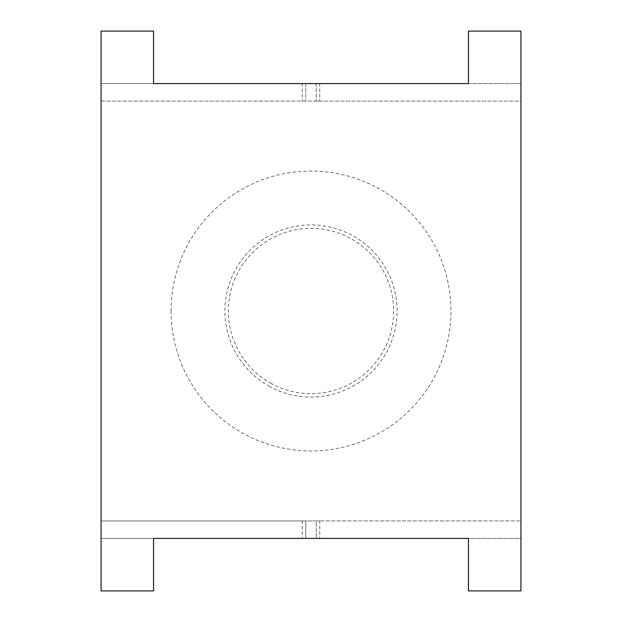 <?xml version="1.0" encoding="UTF-8"?>
<svg xmlns="http://www.w3.org/2000/svg" width="622" height="622" viewBox="0 0 622 622"><rect width="100%" height="100%" fill="white"/><g stroke="black" fill="none" stroke-linecap="round" stroke-linejoin="round"><path stroke-width="0.47" stroke-dasharray="3.11 2.33" d="M171.05 311A139.95 139.95 0 0 1 378.098 188.186A139.95 139.95 0 0 1 378.098 433.814A139.95 139.95 0 0 1 171.05 311M101.075 101.075L520.925 101.075L520.925 31.1L468.444 31.1L468.444 83.581L520.925 83.581L101.075 83.581L101.075 31.1L153.556 31.1L153.556 83.581L101.075 83.581L101.075 101.075L520.925 101.075L520.925 538.419L101.075 538.419L101.075 520.925L520.925 520.925L316.248 520.925L319.747 520.925L316.248 520.925L316.248 538.419L305.752 538.419L316.248 538.419L316.248 520.925L302.253 520.925L305.752 520.925L305.752 538.419L305.752 520.925L101.075 520.925L101.075 101.075M520.925 590.9L520.925 538.419L468.444 538.419L468.444 590.9L520.925 590.9M101.075 590.9L101.075 538.419L153.556 538.419L153.556 590.9L101.075 590.9M319.747 101.075L316.248 101.075L319.747 101.075L319.747 83.581L305.752 83.581L316.248 83.581L316.248 101.075L316.248 83.581L319.747 83.581M302.253 101.075L305.752 101.075L302.253 101.075L302.253 83.581L305.752 83.581L305.752 101.075L305.752 83.581L302.253 83.581M319.747 538.419L316.248 538.419L319.747 538.419L319.747 520.925M302.253 538.419L305.752 538.419L302.253 538.419L302.253 520.925M269.73 386.55A86.093 86.093 0 0 1 269.73 235.45A86.093 86.093 0 0 1 397.093 311A86.093 86.093 0 0 1 269.73 386.55M271.386 383.517A82.633 82.633 0 0 1 271.386 238.483A82.633 82.633 0 0 1 393.633 311A82.633 82.633 0 0 1 271.386 383.517"/><path stroke-width="0.93" d="M520.925 31.1L520.925 590.9L468.444 590.9L468.444 538.419L153.556 538.419L153.556 590.9L101.075 590.9L101.075 31.1L153.556 31.1L153.556 83.581L468.444 83.581L468.444 31.1L520.925 31.1"/></g></svg>
